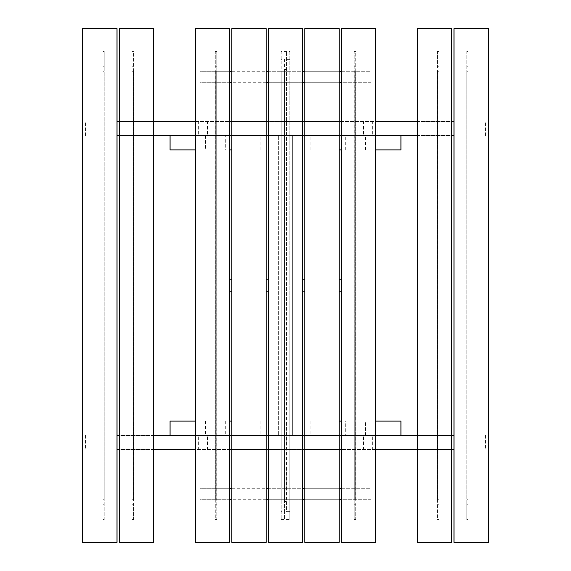 <?xml version="1.0" encoding="UTF-8"?>
<svg xmlns="http://www.w3.org/2000/svg" width="571" height="571" viewBox="0 0 571 571"><rect width="100%" height="100%" fill="white"/><g stroke="black" fill="none" stroke-linecap="round" stroke-linejoin="round"><path stroke-width="0.43" stroke-dasharray="2.85 2.14" d="M292.637 135.613L278.363 135.613L278.363 435.387L278.363 135.613L292.637 135.613L292.637 435.387L278.363 435.387L292.637 435.387L292.637 135.613M170.079 421.113L231.826 421.113M229.542 421.113L195.282 421.113M170.079 435.387L266.086 435.387M345.662 435.387L195.282 435.387L375.718 435.387L345.662 435.387L345.662 421.113L375.718 421.113M205.546 421.113L205.546 435.387M225.338 421.113L225.338 435.387M260.804 421.113L260.804 435.387M117.055 449.663L453.945 449.663M451.661 449.663L417.401 449.663M375.718 449.663L195.282 449.663M153.599 449.663L119.339 449.663M117.055 435.387L453.945 435.387M451.661 435.387L417.401 435.387M153.599 435.387L119.339 435.387M94.829 435.387L94.829 449.663M85.65 435.387L85.65 449.663M485.35 435.387L485.35 449.663M476.171 435.387L476.171 449.663M341.458 449.663L229.542 449.663M231.826 449.663L266.086 449.663M268.37 449.663L302.63 449.663M304.914 449.663L339.174 449.663M268.37 435.387L302.63 435.387M304.914 435.387L339.174 435.387L310.196 435.387L310.196 421.113L339.174 421.113M207.601 449.663L207.601 435.387M363.399 449.663L363.399 435.387M372.577 449.663L372.577 435.387M198.422 449.663L198.422 435.387M400.921 149.887L339.174 149.887M341.458 149.887L375.718 149.887M400.921 135.613L304.914 135.613M225.338 135.613L375.718 135.613L195.282 135.613L225.338 135.613L225.338 149.887L195.282 149.887M365.454 149.887L365.454 135.613M345.662 149.887L345.662 135.613M310.196 149.887L310.196 135.613M453.945 121.338L117.055 121.338M119.339 121.338L153.599 121.338M195.282 121.338L375.718 121.338M417.401 121.338L451.661 121.338M453.945 135.613L117.055 135.613M119.339 135.613L153.599 135.613M417.401 135.613L451.661 135.613M476.171 135.613L476.171 121.338M485.35 135.613L485.35 121.338M85.65 135.613L85.65 121.338M94.829 135.613L94.829 121.338M229.542 121.338L341.458 121.338M339.174 121.338L304.914 121.338M302.63 121.338L268.37 121.338M266.086 121.338L231.826 121.338M302.63 135.613L268.37 135.613M266.086 135.613L231.826 135.613L260.804 135.613L260.804 149.887L231.826 149.887M363.399 121.338L363.399 135.613M207.601 121.338L207.601 135.613M198.422 121.338L198.422 135.613M372.577 121.338L372.577 135.613M266.086 28.55L231.826 28.55L231.826 542.45L266.086 542.45L266.086 28.55M417.401 28.55L451.661 28.55L451.661 542.45L417.401 542.45L417.401 28.55M438.813 51.39L437.386 51.39L437.386 519.61L438.813 519.61L438.813 51.39L438.813 66.814L437.386 66.814L437.386 519.61M437.386 51.39L437.386 66.814M438.813 519.61L438.813 66.814M268.37 28.55L268.37 542.45L302.63 542.45L302.63 28.55L268.37 28.55M281.217 519.61L289.782 519.61L289.782 51.39L281.217 51.39L281.217 519.61L281.217 511.659L284.358 511.659L284.358 519.61L284.358 501.552L286.642 501.552L286.642 51.39L286.642 511.659L289.782 511.659L289.782 51.39M289.782 519.61L289.782 511.659M286.642 501.552L286.642 511.659M281.217 51.39L281.217 511.659M284.358 511.659L284.358 59.341L281.217 59.341M286.642 69.448L284.358 69.448L284.358 59.341M284.358 69.448L284.358 501.552M438.756 71.375L438.813 499.625L437.443 499.625L438.813 499.625L438.813 71.375L437.386 71.375L438.756 71.375L438.756 499.625L438.756 71.375M437.386 499.625L437.386 71.375L437.386 499.625M281.217 499.625L289.782 499.625L289.782 71.375L281.217 71.375L289.782 71.375L289.782 499.625L286.071 499.625L286.071 71.375L286.071 499.625L284.929 499.625L284.929 71.375L284.929 499.625L281.217 499.625L281.217 71.375L281.217 499.625M341.458 71.375L371.15 71.375L371.15 82.795L341.458 82.795M339.174 82.795L304.914 82.795M302.63 82.795L268.37 82.795M266.086 82.795L231.826 82.795M229.542 82.795L199.85 82.795L199.85 71.375L229.542 71.375M231.826 71.375L266.086 71.375M268.37 71.375L302.63 71.375M304.914 71.375L339.174 71.375M371.15 82.795L199.85 82.795L199.85 71.375L371.15 71.375L371.15 82.795M339.174 28.55L304.914 28.55L304.914 542.45L339.174 542.45L339.174 28.55M153.599 542.45L119.339 542.45L119.339 28.55L153.599 28.55L153.599 542.45M132.186 519.61L133.614 519.61L133.614 51.39L132.186 51.39L132.186 519.61L132.186 504.186L133.614 504.186L133.614 51.39M133.614 519.61L133.614 504.186M132.186 51.39L132.186 504.186M132.244 499.625L132.186 71.375L133.557 71.375L132.186 71.375L132.186 499.625L133.614 499.625L132.244 499.625L132.244 71.375L132.244 499.625M133.614 71.375L133.614 499.625L133.614 71.375M488.205 542.45L453.945 542.45L453.945 28.55L488.205 28.55L488.205 542.45M466.793 519.61L468.22 519.61L468.22 51.39L466.793 51.39L466.793 519.61L466.793 504.186L468.22 504.186L468.22 51.39M468.22 519.61L468.22 504.186M466.793 51.39L466.793 504.186M466.85 499.625L466.793 71.375L468.163 71.375L466.793 71.375L466.793 499.625L468.22 499.625L466.85 499.625L466.85 71.375L466.85 499.625M468.22 71.375L468.22 499.625L468.22 71.375M82.795 28.55L117.055 28.55L117.055 542.45L82.795 542.45L82.795 28.55M104.207 51.39L102.78 51.39L102.78 519.61L104.207 519.61L104.207 51.39L104.207 66.814L102.78 66.814L102.78 519.61M102.78 51.39L102.78 66.814M104.207 519.61L104.207 66.814M104.15 71.375L104.207 499.625L102.837 499.625L104.207 499.625L104.207 71.375L102.78 71.375L104.15 71.375L104.15 499.625L104.15 71.375M102.78 499.625L102.78 71.375L102.78 499.625M195.282 28.55L229.542 28.55L229.542 542.45L195.282 542.45L195.282 28.55M216.695 51.39L215.267 51.39L215.267 519.61L216.695 519.61L216.695 51.39L216.695 66.814L215.267 66.814L215.267 519.61M215.267 51.39L215.267 66.814M216.695 519.61L216.695 66.814M216.637 71.375L216.695 499.625L215.324 499.625L216.695 499.625L216.695 71.375L215.267 71.375L216.637 71.375L216.637 499.625L216.637 71.375M215.267 499.625L215.267 71.375L215.267 499.625M375.718 542.45L341.458 542.45L341.458 28.55L375.718 28.55L375.718 542.45M354.305 519.61L355.733 519.61L355.733 51.39L354.305 51.39L354.305 519.61L354.305 504.186L355.733 504.186L355.733 51.39M355.733 519.61L355.733 504.186M354.305 51.39L354.305 504.186M354.363 499.625L354.305 71.375L355.676 71.375L354.305 71.375L354.305 499.625L355.733 499.625L354.363 499.625L354.363 71.375L354.363 499.625M355.733 71.375L355.733 499.625L355.733 71.375M341.458 279.79L371.15 279.79L371.15 291.21L341.458 291.21M339.174 291.21L304.914 291.21M302.63 291.21L268.37 291.21M266.086 291.21L231.826 291.21M229.542 291.21L199.85 291.21L199.85 279.79L229.542 279.79M231.826 279.79L266.086 279.79M268.37 279.79L302.63 279.79M304.914 279.79L339.174 279.79M371.15 291.21L199.85 291.21L199.85 279.79L371.15 279.79L371.15 291.21M341.458 488.205L371.15 488.205L371.15 499.625L341.458 499.625M339.174 499.625L304.914 499.625M302.63 499.625L268.37 499.625M266.086 499.625L231.826 499.625M229.542 499.625L199.85 499.625L199.85 488.205L229.542 488.205M231.826 488.205L266.086 488.205M268.37 488.205L302.63 488.205M304.914 488.205L339.174 488.205M371.15 499.625L199.85 499.625L199.85 488.205L371.15 488.205L371.15 499.625M170.079 135.613L260.804 135.613M170.079 149.887L260.804 149.887M229.542 149.887L225.338 149.887M205.546 135.613L205.546 149.887M400.921 435.387L310.196 435.387M400.921 421.113L310.196 421.113M341.458 421.113L345.662 421.113M365.454 435.387L365.454 421.113M437.386 504.186L438.813 504.186M289.782 59.341L286.642 59.341M437.443 71.375L437.443 499.625L437.443 71.375M284.358 499.625L284.358 71.375M286.642 499.625L286.642 71.375M133.614 66.814L132.186 66.814M133.557 499.625L133.557 71.375L133.557 499.625M468.22 66.814L466.793 66.814M468.163 499.625L468.163 71.375L468.163 499.625M102.78 504.186L104.207 504.186M102.837 71.375L102.837 499.625L102.837 71.375M215.267 504.186L216.695 504.186M215.324 71.375L215.324 499.625L215.324 71.375M355.733 66.814L354.305 66.814M355.676 499.625L355.676 71.375L355.676 499.625"/><path stroke-width="0.86" d="M195.282 421.113L170.079 421.113L170.079 435.387L195.282 435.387L153.599 435.387M231.826 421.113L229.542 421.113M231.826 435.387L229.542 435.387L231.826 435.387M453.945 449.663L451.661 449.663M417.401 449.663L375.718 449.663M195.282 449.663L153.599 449.663M119.339 449.663L117.055 449.663M453.945 435.387L451.661 435.387M417.401 435.387L375.718 435.387L400.921 435.387L400.921 421.113L375.718 421.113M119.339 435.387L117.055 435.387M229.542 449.663L231.826 449.663M266.086 449.663L268.37 449.663M302.63 449.663L304.914 449.663M339.174 449.663L341.458 449.663M266.086 435.387L268.37 435.387M302.63 435.387L304.914 435.387M339.174 435.387L341.458 435.387L339.174 435.387M375.718 149.887L400.921 149.887L400.921 135.613L375.718 135.613L417.401 135.613M339.174 149.887L341.458 149.887M339.174 135.613L341.458 135.613L339.174 135.613M117.055 121.338L119.339 121.338M153.599 121.338L195.282 121.338M375.718 121.338L417.401 121.338M451.661 121.338L453.945 121.338M117.055 135.613L119.339 135.613M153.599 135.613L195.282 135.613L170.079 135.613L170.079 149.887L195.282 149.887M451.661 135.613L453.945 135.613M341.458 121.338L339.174 121.338M304.914 121.338L302.63 121.338M268.37 121.338L266.086 121.338M231.826 121.338L229.542 121.338M304.914 135.613L302.63 135.613M268.37 135.613L266.086 135.613M231.826 135.613L229.542 135.613L231.826 135.613M231.826 28.55L266.086 28.55L266.086 542.45L231.826 542.45L231.826 28.55M451.661 28.55L417.401 28.55L417.401 542.45L451.661 542.45L451.661 28.55M268.37 28.55L268.37 542.45L302.63 542.45L302.63 28.55L268.37 28.55M341.458 82.795L339.174 82.795M304.914 82.795L302.63 82.795M268.37 82.795L266.086 82.795M231.826 82.795L229.542 82.795M229.542 71.375L231.826 71.375M266.086 71.375L268.37 71.375M302.63 71.375L304.914 71.375M339.174 71.375L341.458 71.375M304.914 28.55L339.174 28.55L339.174 542.45L304.914 542.45L304.914 28.55M119.339 542.45L153.599 542.45L153.599 28.55L119.339 28.55L119.339 542.45M453.945 542.45L488.205 542.45L488.205 28.55L453.945 28.55L453.945 542.45M117.055 28.55L82.795 28.55L82.795 542.45L117.055 542.45L117.055 28.55M229.542 28.55L195.282 28.55L195.282 542.45L229.542 542.45L229.542 28.55M341.458 542.45L375.718 542.45L375.718 28.55L341.458 28.55L341.458 542.45M341.458 291.21L339.174 291.21M304.914 291.21L302.63 291.21M268.37 291.21L266.086 291.21M231.826 291.21L229.542 291.21M229.542 279.79L231.826 279.79M266.086 279.79L268.37 279.79M302.63 279.79L304.914 279.79M339.174 279.79L341.458 279.79M341.458 499.625L339.174 499.625M304.914 499.625L302.63 499.625M268.37 499.625L266.086 499.625M231.826 499.625L229.542 499.625M229.542 488.205L231.826 488.205M266.086 488.205L268.37 488.205M302.63 488.205L304.914 488.205M339.174 488.205L341.458 488.205M231.826 149.887L229.542 149.887M339.174 421.113L341.458 421.113"/></g></svg>

